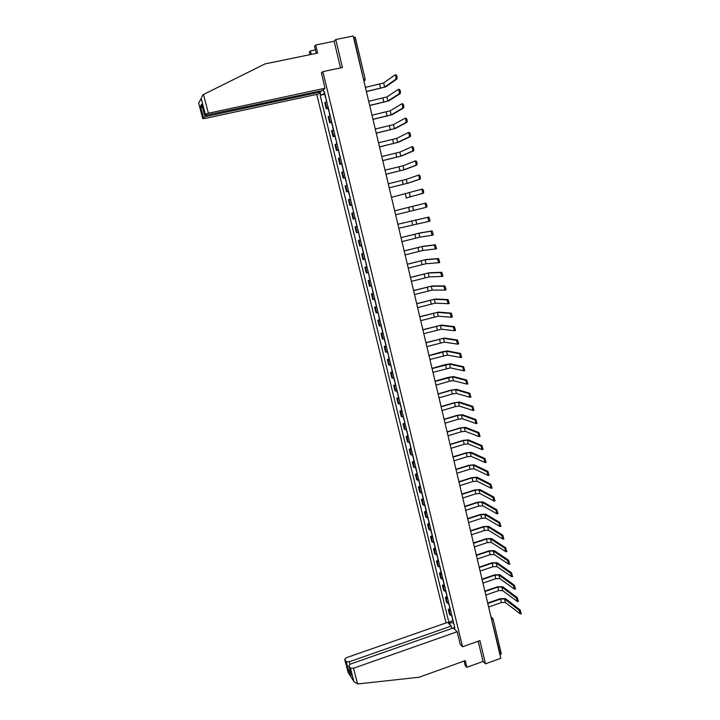 <?xml version="1.0" encoding="UTF-8"?>
<svg xmlns="http://www.w3.org/2000/svg" width="720" height="720" viewBox="0 0 720 720"><rect width="100%" height="100%" fill="white"/><g stroke="black" fill="none" stroke-linecap="round" stroke-linejoin="round"><path stroke-width="1.08" d="M316.755 94.392L446.049 622.917M464.094 661.059L465.165 665.487L466.902 667.296L483.075 661.446L485.487 663.831L500.787 658.287L353.205 36L335.754 39.555L334.134 41.256L340.533 67.905M485.487 663.831L479.925 640.611L462.555 646.794L322.839 71.631L342.459 67.5L335.754 39.555M501.201 653.67L500.328 654.804L491.211 617.904M353.556 37.467L355.275 37.377L365.175 79.155M326.736 101.682L324.792 102.78L326.241 108.72L328.185 107.649M328.113 108.306L326.241 108.72M330.165 115.776L328.212 116.802L329.652 122.715L331.614 121.716M331.515 122.301L329.652 122.715M333.576 129.807L331.614 130.761L333.054 136.647L335.016 135.72M334.908 136.233L333.054 136.647M336.978 143.775L335.007 144.666L336.438 150.525L338.418 149.67M338.283 150.102L336.438 150.525M340.362 157.689L338.382 158.508L339.804 164.349L341.793 163.557M341.649 163.917L339.804 164.349M343.737 171.549L341.739 172.296L343.161 178.11L345.159 177.39M344.997 177.678L343.161 178.11M347.094 185.346L345.087 186.03L346.5 191.817L348.516 191.16M348.543 191.286L346.5 191.817M350.442 199.089L348.417 199.701L349.83 205.47L351.855 204.885M351.774 204.993L349.83 205.47M353.772 212.751L351.738 213.318L353.142 219.069L355.176 218.538M355.185 218.565L353.142 219.069M355.05 226.881L357.084 226.377L355.05 226.881L356.436 232.605L358.497 232.164M360.396 239.967L358.335 240.39L359.73 246.087L361.791 245.691M360.252 239.904L358.335 240.39M363.681 253.485L361.62 253.845L362.997 259.515L365.076 259.191M363.654 253.368L361.62 253.845M366.957 266.949L364.878 267.237L366.255 272.889L368.343 272.628M366.687 266.769L364.878 267.237M370.224 280.35L368.136 280.584L369.504 286.209L371.601 286.011M369.936 280.107L368.136 280.584M373.473 293.706L371.376 293.868L372.735 299.475L374.841 299.34M373.167 293.391L371.376 293.868M376.713 306.999L374.598 307.107L375.957 312.687L378.072 312.606M376.389 306.621L374.598 307.107M379.935 320.247L377.811 320.283L379.17 325.845L381.294 325.827M379.602 319.797L377.811 320.283M383.148 333.432L381.015 333.414L382.365 338.949L384.498 338.994M382.788 332.919L381.015 333.414M386.343 346.572L384.201 346.482L385.542 351.999L387.693 352.107M385.974 345.987L384.201 346.482M389.529 359.649L387.369 359.505L388.71 365.004L390.87 365.166M389.142 359.01L387.369 359.505M392.697 372.681L390.537 372.474L391.869 377.946L394.038 378.18M392.301 371.97L390.537 372.474M395.856 385.659L393.678 385.398L395.01 390.843L397.188 391.131M395.442 384.885L393.678 385.398M399.006 398.583L396.819 398.259L398.142 403.686L400.329 404.037M398.574 397.746L396.819 398.259M402.138 411.453L399.942 411.075L401.256 416.484L403.461 416.889M401.697 410.562L399.942 411.075M405.261 424.278L403.056 423.837L404.361 429.228L406.575 429.687M404.802 423.315L403.056 423.837M408.366 437.049L406.152 436.554L407.457 441.918L409.68 442.44M407.889 436.023L406.152 436.554M411.462 449.766L409.239 449.217L410.535 454.554L412.767 455.139M410.976 448.686L409.239 449.217M414.549 462.438L412.308 461.826L413.604 467.145L415.845 467.784M414.045 461.295L412.308 461.826M417.618 475.056L415.377 474.39L416.664 479.691L418.914 480.384M417.105 473.85L415.377 474.39M420.678 487.629L418.419 486.9L419.706 492.183L421.965 492.93M420.147 486.36L418.419 486.9M423.729 500.148L421.461 499.365L422.739 504.621L425.007 505.431M423.18 498.825L421.461 499.365M426.762 512.613L424.485 511.785L425.763 517.023L428.04 517.878M426.204 511.227L424.485 511.785M429.786 525.033L427.5 524.151L428.769 529.362L431.055 530.28M429.21 523.593L427.5 524.151M432.792 537.408L430.506 536.463L431.766 541.665L434.07 542.628M432.207 535.905L430.506 536.463M435.798 549.729L433.494 548.739L434.754 553.914L437.058 554.931M435.195 548.172L433.494 548.739M438.786 562.005L436.473 560.961L437.733 566.109L440.046 567.189M438.174 560.394L436.473 560.961M441.756 574.236L439.443 573.129L440.694 578.268L443.016 579.393M441.135 572.562L439.443 573.129M444.726 586.413L442.395 585.261L443.646 590.373L445.977 591.552M444.087 584.685L442.395 585.261M447.678 598.545L445.338 597.339L446.58 602.433L448.92 603.666M447.021 596.763L445.338 597.339M450.621 610.632L448.272 609.372L449.514 614.448L451.863 615.726M449.955 608.796L448.272 609.372M323.271 89.757L323.838 92.052L324.387 92.043M454.59 626.931L454.185 627.381L454.851 628.029L324.297 91.656L323.838 92.052M454.185 627.381L454.662 629.325M449.946 624.735L449.478 622.818L453.582 622.818M324.738 93.474L320.166 95.238L448.83 622.188L449.478 622.818M320.616 94.851L320.058 92.583M460.26 644.499L462.555 646.794M321.309 73.107L322.839 71.631M324.693 94.257L320.166 95.238M452.871 620.775L448.83 622.188M394.938 74.988L395.883 74.781C396.882 75.411 397.251 76.788 396.999 78.921L395.874 79.164C396.126 77.031 395.757 75.654 394.767 75.024L383.661 82.98L365.391 87.381M395.757 79.308L384.624 87.093L366.372 91.494M326.007 98.685L326.52 101.763M366.408 91.638L385.713 86.859L396.882 79.065M200.241 100.323L198.639 103.023L202.734 118.602L205.164 118.431L318.42 94.032L320.976 91.782L206.424 116.415L203.427 117.45L202.743 118.575M315.441 49.887L310.41 50.922L311.256 54.396M310.41 50.922L309.348 52.11L309.969 54.657M324.99 88.245L208.395 113.247L205.335 114.309L204.615 115.506L322.335 90.585L324.99 88.245L321.435 72.981M205.335 114.309L201.204 98.514L202.851 94.806L265.023 63.909L317.637 53.082L315.675 45.018L314.559 46.269L316.287 53.361M315.675 45.018L334.134 41.256M320.769 90.918L320.976 91.782M201.897 105.048L204.624 115.479M203.427 117.45L200.502 106.29L202.644 107.991M357.615 683.964L354.015 681.678L350.433 668.16L353.511 668.25L357.615 683.964L419.085 677.241L465.282 660.627L466.902 667.296M451.89 628.479L451.296 626.049L447.543 622.395L346.527 657.639L344.682 659.322L346.23 661.698L349.245 661.779L349.911 664.317M451.296 626.049L349.245 661.779M460.323 644.562L457.164 631.764L453.285 627.984L350.694 663.975L348.831 665.694L350.433 668.16M457.164 631.764L353.511 668.25M483.075 661.446L478.215 641.223M349.83 669.492L348.696 671.094L346.23 661.698M348.867 665.766L351.117 674.325M344.718 659.385L348.408 672.885M398.286 89.496L399.258 89.28C400.248 89.928 400.617 91.305 400.365 93.402L399.249 93.645C399.501 91.548 399.123 90.171 398.133 89.523L386.928 96.921L368.703 101.322M399.123 93.789L387.891 101.016L369.675 105.426M369.702 105.552L388.971 100.782L400.248 93.546M401.625 103.941L402.606 103.725C403.596 104.382 403.974 105.75 403.722 107.82L402.606 108.063C402.858 105.993 402.48 104.634 401.49 103.968L390.177 110.799L371.997 115.209M402.48 108.216L391.14 114.885L372.96 119.295M372.987 119.403L392.211 114.642L403.596 107.964M404.946 118.323L405.945 118.098C406.935 118.773 407.313 120.132 407.07 122.175L405.954 122.427C406.197 120.384 405.819 119.025 404.829 118.35L393.417 124.623L375.273 129.033M335.079 135.981L335.664 139.32M405.81 122.58L394.371 128.691L376.236 133.101M336.231 140.715L336.762 143.847M376.263 133.2L395.442 128.448L406.926 122.328M408.258 132.651L409.266 132.417C410.256 133.11 410.634 134.46 410.4 136.467L409.284 136.719C409.527 134.712 409.149 133.362 408.159 132.669L396.648 138.393L378.54 142.812M338.472 149.895L339.039 153.207M409.14 136.881L397.593 142.443L379.503 146.862M379.521 146.934L398.664 142.2L410.247 136.629M411.552 146.907L412.578 146.673C413.568 147.375 413.946 148.725 413.712 150.696L412.605 150.957C412.839 148.986 412.461 147.636 411.471 146.925L399.861 152.109L381.789 156.528M341.838 163.746L342.405 167.04M412.443 151.119L400.806 156.141L382.752 160.56M382.761 160.623L401.868 155.889L413.55 150.858M414.828 161.109L415.872 160.866C416.862 161.586 417.24 162.927 417.006 164.871L415.908 165.132C416.133 163.188 415.755 161.847 414.774 161.127L403.056 165.762L385.029 170.181M415.737 165.303L404.001 169.785L385.983 174.204M346.338 182.223L346.878 185.409M385.992 174.249L405.063 169.524L416.844 165.042M418.095 175.257L419.157 174.996C420.138 175.743 420.525 177.066 420.291 178.992L419.193 179.253C419.418 177.336 419.04 176.004 418.059 175.266L406.242 179.361L388.26 183.789M348.327 191.367L349.101 194.526M419.022 179.424L407.178 183.366L389.205 187.794M349.677 195.939L350.226 199.143M389.214 187.821L408.24 183.105L420.12 179.154M421.326 189.342L422.424 189.072C423.405 189.828 423.792 191.151 423.567 193.041L422.469 193.311C422.694 191.421 422.307 190.098 421.326 189.342L391.473 197.334M351.873 204.966L352.422 208.179M422.289 193.482L406.008 198.009L423.387 193.212M353.007 209.601L353.556 212.814M424.584 203.355L425.682 203.085C426.663 203.859 427.041 205.173 426.825 207.036L425.736 207.306C425.943 205.443 425.565 204.129 424.584 203.355L394.668 210.834M355.194 218.592L355.734 221.787M425.547 207.477L395.613 214.803M357.075 226.341L356.094 223.263M397.854 224.253L428.922 217.044L430.065 220.977L428.778 221.418L427.833 217.314L397.854 224.271M359.253 235.287L358.272 232.209M428.778 221.418L398.799 228.222M360.369 239.886L359.397 236.808M401.967 241.587L419.787 237.15L432.009 235.305L431.055 231.219L418.86 233.217L401.031 237.654L419.913 232.947L432.144 230.94L433.296 234.855L432.045 235.296M363.429 253.395L362.673 250.29M404.181 250.938L423.036 246.276L435.357 244.782L436.518 248.679L435.276 249.111M405.126 254.907L422.901 250.461L435.429 248.958L434.277 245.061L421.983 246.546L404.19 250.983M365.814 262.242L364.851 259.236M366.921 266.796L365.949 263.718M407.331 264.195L426.141 259.542L438.561 258.561L439.722 262.44L438.498 262.872M408.267 268.164L426.006 263.718L438.642 262.728L437.481 258.84L425.097 259.821L407.34 264.258M369.072 275.634L368.127 272.673M370.179 280.17L369.198 277.092M410.463 277.407L429.237 272.763L441.747 272.286L442.908 276.147L441.702 276.579M411.399 281.367L429.102 276.921L441.837 276.435L440.667 272.565L428.193 273.033L410.481 277.479M372.321 288.972L371.385 286.047M413.577 290.556L432.315 285.921L444.915 285.948L446.085 289.8L444.888 290.223M414.522 294.525L432.18 290.079L445.014 290.088L443.844 286.236L431.28 286.2L413.604 290.646M376.65 306.756L375.678 303.687M416.691 303.66L435.384 299.034L448.074 299.556L449.253 303.39L448.065 303.813M417.627 307.62L435.249 303.174L448.182 303.687L447.003 299.853L434.349 299.313L416.709 303.768M378.774 315.486L377.856 312.642M419.778 316.71L438.444 312.093L451.224 313.11L452.403 316.926L451.233 317.349M420.723 320.67L438.309 316.215L451.332 317.223L450.153 313.407L437.409 312.381L419.805 316.827M422.865 329.706L441.486 325.098L454.356 326.61L455.535 330.408L454.383 330.831M423.801 333.666L441.351 329.211L454.473 330.714L453.294 326.907L440.46 325.386L422.892 329.841M425.934 342.648L444.519 338.058L457.479 340.047L458.667 343.836L457.515 344.25M426.87 346.608L444.384 342.153L457.596 344.142L456.417 340.344L443.493 338.346L425.97 342.801M388.359 354.852L387.468 352.134M428.994 355.545L442.152 351.81L447.543 350.955L460.584 353.43L461.502 357.372M429.93 359.505L447.408 355.041L460.71 357.516L459.531 353.736L446.517 351.252L429.03 355.707M391.527 367.866L390.654 365.193M432.036 368.388L445.158 364.626L450.549 363.807L463.68 366.759L464.589 370.683M432.972 372.348L450.414 367.884L463.815 370.836L462.627 367.065L449.523 364.104L432.081 368.559M435.069 381.177L448.155 377.379L453.546 376.605L466.767 380.034L467.667 383.94M436.005 385.137L449.406 381.231L453.411 380.673L466.902 384.102L465.714 380.34L452.529 376.902L435.114 381.366M438.093 393.921L451.143 390.087L456.534 389.358L469.836 393.255L470.736 397.143M439.029 397.872L452.394 393.939L456.39 393.408L469.98 397.314L468.783 393.57L455.517 389.655L451.512 390.195L438.138 394.119M441.099 406.611L454.122 402.75L459.504 402.057L472.896 406.422L473.787 410.292M442.035 410.562L455.364 406.593L459.369 406.098L473.04 410.472L471.843 406.737L458.487 402.363L454.491 402.867L441.153 406.827M444.096 419.247L457.083 415.359L462.465 414.711L475.938 419.535L476.829 423.387M445.041 423.207L458.325 419.202L462.33 418.734L476.091 423.576L474.894 419.85L461.457 415.008L457.452 415.494L444.15 419.481M447.084 431.838L460.035 427.914L465.417 427.311L478.971 432.594L479.862 436.437M448.02 435.789L461.277 431.757L465.273 431.316L479.133 436.626L477.927 432.909L464.409 427.617L460.404 428.067L447.147 432.09M450.063 444.384L462.969 440.424L468.351 439.857L481.986 445.599L482.877 449.424M450.999 448.335L464.211 444.267L468.216 443.862L482.157 449.622L480.951 445.923L467.352 440.163L463.347 440.586L450.117 444.645M453.024 456.876L465.903 452.889L471.276 452.358L484.992 458.55L485.883 462.366M453.96 460.827L467.145 456.732L471.141 456.345L485.172 462.573L483.957 458.874L470.277 452.673L466.281 453.06L453.087 457.146M416.754 471.519L416.646 471.06M455.976 469.314L468.819 465.3L474.192 464.814L487.989 471.456L488.871 475.245M456.912 473.265L470.061 469.143L474.057 468.783L488.169 475.461L486.954 471.78L473.193 465.12L469.197 465.489L456.039 469.602M419.814 484.074L419.697 483.588M458.91 481.707L471.726 477.666L477.099 477.216L490.977 484.299L491.859 488.079M459.846 485.658L472.959 481.5L476.955 481.176L491.166 488.304L489.942 484.632L476.1 477.531L472.104 477.864L458.982 482.013M422.856 496.575L422.73 496.071M461.844 494.055L474.615 489.978L479.988 489.573L493.947 497.097L494.838 500.868M462.78 498.006L475.857 493.821L479.853 493.524L494.136 501.093L492.921 497.43L478.998 489.888L475.002 490.194L461.916 494.37M425.889 509.031L425.763 508.5M464.76 506.358L477.495 502.245L482.877 501.876L496.908 509.841L497.808 513.603M465.696 510.3L478.737 506.079L482.733 505.818L497.106 513.837L495.882 510.174L481.878 502.2L477.891 502.47L464.832 506.682M428.904 521.433L428.769 520.884M467.658 518.607L480.375 514.467L485.748 514.134L499.851 522.531L500.76 526.293M468.594 522.549L481.608 518.301L485.595 518.067L500.058 526.527L498.834 522.873L484.758 514.458L480.762 514.701L467.739 518.949M431.91 533.79L431.775 533.223M470.556 530.811L483.228 526.644L488.601 526.347L502.785 535.176L503.703 538.929M471.492 534.753L484.47 530.478L488.457 530.262L503.001 539.163L501.768 535.518L487.62 526.671L483.624 526.887L470.637 531.162M434.907 546.093L434.763 545.508M473.436 542.961L486.081 538.767L491.454 538.515L505.71 547.767L506.637 551.511M474.372 546.912L487.314 542.601L491.301 542.421L505.926 551.745L504.693 548.109L490.464 538.839L486.477 539.028L473.526 543.33M437.895 558.36L437.742 557.748M476.307 555.075L488.916 550.845L494.289 550.629L508.626 560.313L509.562 564.048M477.243 559.017L490.158 554.679L494.145 554.526L508.842 564.282L507.609 560.655L493.308 550.962L489.321 551.124L476.397 555.453M440.865 570.564L440.712 569.934M479.169 567.135L491.751 562.887L497.115 562.698L511.524 572.805L512.469 576.531M480.105 571.077L492.984 566.712L496.971 566.586L511.749 576.774L510.516 573.147L496.134 563.031L492.147 563.166L479.268 567.531M443.826 582.732L443.673 582.075M482.022 579.15L494.568 574.866L499.932 574.731L514.413 585.243L515.367 588.96M482.958 583.092L495.792 578.7L499.779 578.601L514.647 589.212L513.405 585.594L498.951 575.064L494.964 575.163L482.121 579.555M446.778 594.846L446.616 594.171M484.857 591.12L497.367 586.809L502.731 586.71L517.293 597.636L518.247 601.353M485.793 595.062L498.6 590.634L502.587 590.562L517.527 601.605L516.285 597.987L501.759 587.043L497.772 587.124L484.956 591.534M449.712 606.915L449.55 606.222M487.692 603.045L500.166 598.707L505.53 598.635L520.155 609.975L521.127 613.683M488.619 606.987L501.399 602.532L505.377 602.487L520.398 613.944L519.156 610.335L504.558 598.977L500.571 599.031L487.791 603.477M452.646 618.939L452.466 618.228M447.426 603.207L446.175 598.095M444.474 591.12L443.232 585.99M441.522 578.979L440.262 573.831M438.552 566.802L437.292 561.627M435.573 554.571L434.304 549.378M432.585 542.295L431.316 537.084M429.579 529.965L428.301 524.736M426.564 517.59L425.286 512.343M423.54 505.17L422.253 499.896M420.498 492.696L419.211 487.404M417.447 480.168L416.151 474.858M414.387 467.595L413.082 462.267M411.309 454.977L410.004 449.622M408.222 442.305L406.908 436.932M405.117 429.579L403.803 424.188M402.012 416.808L400.689 411.39M398.889 403.983L397.557 398.547M395.748 391.113L394.416 385.65M392.598 378.18L391.266 372.699M389.439 365.202L388.098 359.694M386.262 352.17L384.912 346.644M383.076 339.084L381.717 333.531M379.872 325.944L378.513 320.373M376.659 312.759L375.291 307.161M373.428 299.511L372.06 293.886M370.188 286.209L368.82 280.566M366.939 272.862L365.553 267.192M363.672 259.452L362.286 253.764M360.387 245.988L359.001 240.273M357.093 232.47L355.698 226.728M353.79 218.898L352.386 213.138M350.469 205.263L349.056 199.476M347.13 191.574L345.717 185.769M343.782 177.831L342.369 171.999M340.425 164.034L338.994 158.175M337.05 150.174L335.619 144.297M333.657 136.26L332.217 130.356M330.255 122.283L328.806 116.361M326.835 108.252L325.386 102.303M450.36 615.249L449.118 610.155M363.951 81.297L353.934 37.395M363.492 79.353L365.121 79.263M491.688 619.902L493.029 618.849L491.157 617.661M365.049 80.397L363.978 81.423M380.61 88.398L379.647 84.294M384.624 87.093L383.661 82.98M201.204 98.514L198.702 103.185M200.502 106.29L201.663 104.184M203.481 94.482L208.395 113.247M206.19 115.515L206.424 116.415M348.12 672.336L353.898 681.39M351.36 675.252L348.696 671.094M383.868 102.285L382.914 98.199M387.891 101.016L386.928 96.921M387.117 116.118L386.163 112.041M391.14 114.885L390.177 110.799M390.357 129.888L389.403 125.838M394.371 128.691L393.417 124.623M393.579 143.604L392.634 139.572M397.593 142.443L396.648 138.393M396.792 157.266L395.847 153.243M400.806 156.141L399.861 152.109M399.987 170.874L399.042 166.869M404.001 169.785L403.056 165.762M403.164 184.419L402.228 180.432M407.178 183.366L406.242 179.361M406.341 197.919L405.405 193.941M410.355 196.893L409.419 192.915M409.5 211.356L408.564 207.396M413.505 210.366L412.578 206.397M427.833 217.314L428.922 217.044M412.641 224.739L411.714 220.797M416.655 223.785L415.728 219.834M431.055 231.219L432.144 230.94M415.773 238.068L414.846 234.144M419.787 237.15L418.86 233.217M434.277 245.061L435.357 244.782M418.896 251.352L417.969 247.437M422.901 250.461L421.983 246.546M437.481 258.84L438.561 258.561M422.001 264.573L421.083 260.676M426.006 263.718L425.097 259.821M440.667 272.565L441.747 272.286M425.097 277.74L424.179 273.861M429.102 276.921L428.193 273.033M443.844 286.236L444.915 285.948M428.175 290.862L427.266 287.001M432.18 290.079L431.28 286.2M447.003 299.853L448.074 299.556M431.244 303.93L430.344 300.078M435.249 303.174L434.349 299.313M450.153 313.407L451.224 313.11M434.304 316.944L433.404 313.11M438.309 316.215L437.409 312.381M453.294 326.907L454.356 326.61M437.346 329.904L436.446 326.088M441.351 329.211L440.46 325.386M456.417 340.344L457.479 340.047M440.379 342.81L439.488 339.012M444.384 342.153L443.493 338.346M459.531 353.736L460.584 353.43M443.403 355.671L442.512 351.882M447.408 355.041L446.517 351.252M462.627 367.065L463.68 366.759M446.409 368.478L445.527 364.707M450.414 367.884L449.523 364.104M465.714 380.34L466.767 380.034M449.406 381.231L448.524 377.478M453.411 380.673L452.529 376.902M468.783 393.57L469.836 393.255M452.394 393.939L451.512 390.195M456.39 393.408L455.517 389.655M471.843 406.737L472.896 406.422M455.364 406.593L454.491 402.867M459.369 406.098L458.487 402.363M474.894 419.85L475.938 419.535M458.325 419.202L457.452 415.494M462.33 418.734L461.457 415.008M477.927 432.909L478.971 432.594M461.277 431.757L460.404 428.067M465.273 431.316L464.409 427.617M480.951 445.923L481.986 445.599M464.211 444.267L463.347 440.586M468.216 443.862L467.352 440.163M483.957 458.874L484.992 458.55M467.145 456.732L466.281 453.06M471.141 456.345L470.277 452.673M486.954 471.78L487.989 471.456M470.061 469.143L469.197 465.489M474.057 468.783L473.193 465.12M489.942 484.632L490.977 484.299M472.959 481.5L472.104 477.864M476.955 481.176L476.1 477.531M492.921 497.43L493.947 497.097M475.857 493.821L475.002 490.194M479.853 493.524L478.998 489.888M495.882 510.174L496.908 509.841M478.737 506.079L477.891 502.47M482.733 505.818L481.878 502.2M498.834 522.873L499.851 522.531M481.608 518.301L480.762 514.701M485.595 518.067L484.758 514.458M501.768 535.518L502.785 535.176M484.47 530.478L483.624 526.887M488.457 530.262L487.62 526.671M504.693 548.109L505.71 547.767M487.314 542.601L486.477 539.028M491.301 542.421L490.464 538.839M507.609 560.655L508.626 560.313M490.158 554.679L489.321 551.124M494.145 554.526L493.308 550.962M510.516 573.147L511.524 572.805M492.984 566.712L492.147 563.166M496.971 566.586L496.134 563.031M513.405 585.594L514.413 585.243M495.792 578.7L494.964 575.163M499.779 578.601L498.951 575.064M516.285 597.987L517.293 597.636M498.6 590.634L497.772 587.124M502.587 590.562L501.759 587.043M519.156 610.335L520.155 609.975M501.399 602.532L500.571 599.031M505.377 602.487L504.558 598.977M490.932 616.743L492.066 617.706M493.047 618.93L501.309 653.814M363.96 81.342L365.184 79.182M396.999 78.921L395.874 79.164M325.431 97.308L324.639 94.059M204.615 115.506L201.708 104.409M201.006 107.046L201.951 105.345M202.734 118.602L198.639 103.023M348.831 665.694L351.279 675.018M354.015 681.678L348.129 672.444L344.682 659.322M400.365 93.402L399.249 93.645M328.86 111.375L328.068 108.135M329.949 115.848L329.229 112.905M403.722 107.82L402.606 108.063M332.262 125.379L331.479 122.148M333.36 129.879L332.64 126.9M407.07 122.175L405.954 122.427M410.4 136.467L409.284 136.719M340.146 157.752L339.408 154.719M413.712 150.696L412.605 150.957M343.521 171.612L342.774 168.543M417.006 164.871L415.908 165.132M345.762 180.81L344.988 177.633M420.291 178.992L419.193 179.253M423.567 193.041L422.469 193.311M426.825 207.036L425.736 207.306M430.065 220.977L428.976 221.247M433.296 234.855L432.216 235.134M362.322 248.823L361.566 245.745M436.518 248.679L435.429 248.958M439.722 262.44L438.642 262.728M442.908 276.147L441.837 276.435M373.194 293.481L372.447 290.412M446.085 289.8L445.014 290.088M375.327 302.238L374.625 299.376M449.253 303.39L448.182 303.687M379.629 319.941L378.891 316.899M452.403 316.926L451.332 317.223M381.744 328.626L381.078 325.863M382.833 333.081L382.095 330.057M455.535 330.408L454.473 330.714M384.939 341.739L384.282 339.03M386.019 346.176L385.29 343.161M458.667 343.836L457.596 344.142M389.196 359.217L388.467 356.211M461.772 357.21L460.71 357.516M392.355 372.213L391.626 369.216M464.877 370.53L463.815 370.836M394.434 380.754L393.813 378.198M395.505 385.146L394.785 382.167M467.955 383.787L466.902 384.102M397.575 393.66L396.972 391.149M398.646 398.034L397.917 395.064M471.033 396.999L469.98 397.314M400.707 406.512L400.113 404.055M401.769 410.868L401.049 407.907M474.093 410.157L473.04 410.472M403.821 419.31L403.236 416.907M404.883 423.648L404.163 420.705M477.144 423.252L476.091 423.576M406.926 432.054L406.35 429.705M407.979 436.374L407.268 433.449M480.177 436.302L479.133 436.626M410.022 444.753L409.455 442.449M411.066 449.055L410.355 446.139M483.201 449.298L482.157 449.622M413.1 457.407L412.551 455.148M414.144 461.691L413.433 458.775M486.207 462.24L485.172 462.573M416.169 469.998L415.629 467.793M417.204 474.273L416.502 471.375M489.204 475.137L488.169 475.461M419.22 482.553L418.689 480.384M420.255 486.801L419.553 483.912M492.192 487.971L491.166 488.304M422.262 495.045L421.749 492.93M423.297 499.284L422.595 496.404M495.171 500.76L494.136 501.093M425.295 507.501L424.791 505.431M426.321 511.713L425.619 508.851M498.132 513.504L497.106 513.837M428.31 519.894L427.815 517.869M429.336 524.097L428.643 521.244M501.084 526.185L500.058 526.527M431.316 532.251L430.839 530.271M432.342 536.436L431.649 533.592M504.018 538.821L503.001 539.163M434.313 544.554L433.845 542.619M435.33 548.721L434.637 545.886M506.943 551.403L505.926 551.745M437.301 556.812L436.842 554.922M438.309 560.961L437.625 558.144M509.859 563.94L508.842 564.282M440.271 569.016L439.821 567.171M441.279 573.156L440.595 570.339M512.766 576.423L511.749 576.774M443.232 581.175L442.791 579.375M444.231 585.297L443.556 582.498M515.655 588.861L514.647 589.212M446.175 593.289L445.752 591.534M447.174 597.393L446.499 594.603M518.535 601.245L517.527 601.605M449.118 605.358L448.704 603.648M450.108 609.444L449.433 606.663M521.406 613.584L520.398 613.944M452.043 617.373L451.638 615.708M453.033 621.45L452.358 618.678"/></g></svg>
